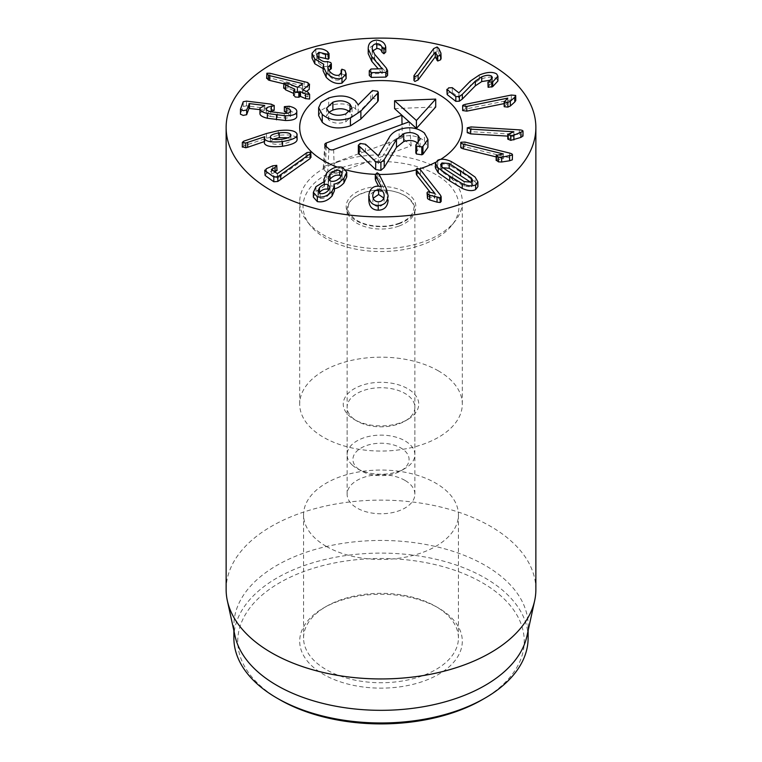 <?xml version="1.0" encoding="UTF-8"?>
<svg xmlns="http://www.w3.org/2000/svg" width="762" height="762" viewBox="0 0 762 762"><rect width="100%" height="100%" fill="white"/><g stroke="black" fill="none" stroke-linecap="round" stroke-linejoin="round"><path stroke-width="0.57" stroke-dasharray="3.81 2.86" d="M447.17 94.583L448.599 92.631L452.257 92.412L458.876 97.593L458.876 92.85M458.876 97.593L459 92.793M459 97.536L470.373 85.811L470.373 81.067M470.373 85.811L479.308 79.772C486.918 76.686 492.69 76.324 496.633 78.696L496.633 73.952M496.633 78.696L497.929 80.953M488.109 87.287L489.185 85.515L489.185 80.782M489.185 85.515L492.366 82.22L491.614 78.962M491.614 80.905L490.08 80.22M462.705 110.795C462.372 110.119 463.306 109.538 465.506 109.052L511.312 99.793L515.693 100.184L515.693 95.441M504.225 106.728L507.816 102.918L507.816 98.184M507.816 102.918L507.787 98.212M507.787 102.86L504.177 103.594M467.239 132.55L471.068 131.664L519.332 134.598C521.865 134.798 523.084 135.274 522.999 136.027M507.787 139.122L513.855 136.56L513.855 131.826M513.855 136.56L513.864 131.759M513.864 136.503L507.787 136.131M460.724 147.304L464.944 146.799L509.578 157.81C511.893 158.439 512.816 159.106 512.35 159.81M496.148 160.468L496.233 155.429M496.233 160.172L503.339 158.763L503.339 154.019M503.339 158.763L503.377 153.962M503.377 158.706L496.148 156.915M373.17 198.253L372.78 200.444C372.894 204.254 374.742 206.292 378.304 206.55C381.914 206.35 383.858 204.349 384.143 200.539L384.143 195.796M384.143 200.539L383.753 197.987M378.304 206.55L378.304 201.806M375.314 179.308L377.18 177.527L378.924 178.689L378.924 173.946M378.924 178.689L386.201 193.253L388.106 200.539M368.827 200.215C369.465 194.186 372.532 191.052 378.019 190.833L378.019 186.09M378.019 190.833L381.152 191.605L381.152 186.861M381.152 191.605L381.267 186.766M381.267 191.51L378.495 186.109M319.021 193.072L317.973 195.844L320.116 198.32C323.136 198.853 325.917 197.758 328.46 195.034L328.46 190.29M328.46 195.034L330.013 191.653L328.946 189.671M320.116 198.32L320.116 193.577M329.127 180.384L328.203 183.099L330.67 185.909C334.127 186.595 337.337 185.318 340.3 182.099L340.3 177.355M340.3 182.099L342.138 178.108L341.214 176.089M330.67 185.909L330.67 181.165M313.353 197.129L315.982 191.395L324.517 186.195L323.907 183.994L326.593 178.003C331.451 172.784 336.737 170.793 342.471 172.031L346.758 176.86M342.471 172.031L342.471 167.288M334.394 188.785L333.937 184.328M333.937 188.871L333.87 184.214M333.87 188.957L334.394 190.833M315.982 191.395L315.982 186.652M324.441 186.28L324.441 181.537M324.517 186.195L324.517 181.461M326.593 178.003L326.593 173.26M275.225 172.136L271.386 174.098L277.33 178.403L306.019 157.858L310.734 156.905L311.001 157.382M310.734 156.905L310.734 152.162M265.1 175.451L266.405 173.469L272.767 170.536L277.016 170.545M271.643 169.545L271.386 174.098L271.386 169.364M277.33 178.403L277.33 173.669M277.501 178.327L277.501 173.593M306.019 157.858L306.019 153.114M413.966 80.429L433.683 53.321L437.14 51.721L438.817 53.321L438.817 48.578M438.817 53.321L441.093 58.607M369.275 75.6L371.037 73.743L382.172 73.504L382.172 68.77M382.172 73.504L382.162 68.77M382.162 73.419L378.238 68.847M368.227 53.711C368.103 48.339 370.846 45.387 376.457 44.844L376.457 40.1M376.457 44.844C381.61 45.272 384.658 47.377 385.591 51.187L385.591 46.444M385.591 51.187L385.743 51.892M372.618 50.978L372.189 53.597L374.675 59.055L386.248 72.714L387.591 75.314M323.145 70.933L323.774 64.256M323.774 68.999L323.698 64.341M323.698 68.923L323.145 68.79M312.02 58.045L315.859 53.854L315.859 49.111M315.859 53.854C320.221 52.93 324.117 53.778 327.546 56.378L327.546 51.645M327.546 56.378L328.517 57.207L328.517 52.464M328.517 57.207L329.041 58.379M317.916 57.474L316.725 59.436L318.478 62.884L318.478 58.15M318.478 62.884C321.431 65.894 324.393 67.018 327.355 66.265L327.355 61.522M327.355 66.265L330.756 67.294L331.356 68.523M328.746 70.228L327.746 72.228L329.746 76.267L329.746 71.523M329.746 76.267C332.67 79.41 335.785 80.62 339.09 79.886L339.09 75.143M339.09 79.886L341.547 77.124L341.262 73.638M341.128 73.847L341.262 75.648L341.843 73.943L341.843 69.199M341.843 73.943L344.929 75.038L344.929 70.294M344.929 75.038L345.481 75.848L345.481 71.228M345.481 75.848L345.434 71.123M345.434 75.867L346.129 78.591M306.438 91.488L302.638 94.364L307.924 96.888L309.61 99.022M302.638 89.783L302.857 94.65L302.857 89.906M293.589 95.545L293.856 90.297M293.856 95.04L294.989 94.183L293.589 93.374M294.989 89.44L294.989 94.183L294.77 89.611M283.645 88.201L283.931 87.716L287.95 88.087L297.656 92.164L302.685 88.354L302.685 83.61M302.685 88.354L302.562 83.706M302.562 88.297L297.961 87.192M295.17 86.525L283.645 83.763M266.624 78.429L269.853 77.972L304.133 86.192L304.133 81.448M304.133 86.192L307.791 87.297L309.201 89.392M259.918 113.595L260.061 108.061M260.061 112.805L264.719 110.28L264.719 105.537M264.719 110.28L264.738 105.48M264.738 110.223L259.918 109.623M240.468 109.223L240.468 113.967L243.23 106.461L246.526 105.861L271.148 108.89L274.177 110.338M269.786 111.481L266.262 113.738L266.262 108.995M266.348 109.433L266.348 113.29C265.814 114.529 267.252 115.576 270.653 116.453L270.653 111.709M270.653 116.453L284.264 118.158C287.922 118.158 290.027 117.5 290.579 116.186L287.636 113.167M284.35 111.404L289.16 110.985L289.16 106.242M289.16 110.985C294.751 112.309 297.285 114.3 296.761 116.948M273.053 139.151L270.424 142.199C271.605 144.151 275.425 144.761 281.892 144.008C288.274 143.008 291.246 141.484 290.808 139.427L290.808 135.703M290.903 135.198L290.903 139.941L288.16 137.712M281.892 144.008L281.892 139.265M270.424 142.199L270.424 137.455M242.335 147.133L243.802 145.885L266.5 138.255L278.273 135.407C289.055 134.217 295.285 135.284 296.961 138.589L297.142 139.503M296.961 138.589L296.961 133.845M264.433 143.427L264.957 136.741M264.957 141.484L264.776 136.893M264.776 141.437L264.29 141.608M278.273 135.407L278.273 130.673M416.271 173.984L417.147 172.993L420.414 174.45L441.169 201.444M427.034 197.444L427.892 196.501L427.892 191.767M427.892 196.501L434.778 198.234L434.778 193.491M434.778 198.234L434.873 193.462M434.873 198.206L430.092 192.129M442.36 167.516L440.636 169.44L442.008 171.926L464.153 186.338L471.421 186.88L472.697 185.156L470.964 182.337M435.435 167.983L437.759 164.963C441.122 163.335 445.57 163.744 451.104 166.192L451.104 161.458M451.104 166.192L463.639 173.746L475.097 181.813L475.097 177.07M475.097 181.813L477.898 186.614M440.779 159.325A81.305 46.939 180 0 1 435.607 162.287A81.305 46.939 180 0 0 440.779 159.325M419.538 168.84A81.305 46.939 180 0 1 416.271 169.802A81.305 46.939 180 0 0 419.538 168.84M379.171 174.441A81.305 46.939 180 0 1 375.333 174.336A81.305 46.939 180 0 0 379.171 174.441M346.234 169.945A81.305 46.939 180 0 1 337.185 167.049A81.305 46.939 180 0 0 346.234 169.945M354.311 419.519L357.045 421.1A33.88 19.555 180 0 1 347.12 407.27A33.88 19.555 180 0 1 368.036 389.201A33.88 19.555 180 0 1 404.955 393.44A33.88 19.555 180 0 1 414.88 407.27A33.88 19.555 180 0 1 404.955 421.1A33.88 19.555 180 0 1 357.045 421.1L354.311 419.519A37.748 21.793 0 0 0 407.689 419.519A37.748 21.793 0 0 0 407.689 388.696A37.748 21.793 0 0 0 354.311 388.696A37.748 21.793 0 0 0 354.311 419.519L354.311 419.519M404.955 480.384A33.88 19.555 0 0 0 368.036 476.145A33.88 19.555 0 0 0 347.12 494.214A33.88 19.555 0 0 0 357.045 508.044A33.88 19.555 0 0 0 393.964 512.283A33.88 19.555 0 0 0 414.88 494.214A33.88 19.555 0 0 0 404.955 480.384M438.493 370.923A81.305 46.939 0 0 0 349.891 360.74A81.305 46.939 0 0 0 299.695 404.108A81.305 46.939 0 0 0 381 451.047A81.305 46.939 0 0 0 462.305 404.108A81.305 46.939 0 0 0 438.493 370.923M438.493 608.009L435.75 606.428A77.429 44.701 0 0 0 326.25 606.428A77.429 44.701 0 0 0 303.571 638.032A77.429 44.701 0 0 0 326.25 669.646A77.429 44.701 0 0 0 410.632 679.333A77.429 44.701 0 0 0 458.429 638.032A77.429 44.701 0 0 0 435.75 606.428L438.493 608.009A81.305 46.939 180 0 1 438.493 674.389A81.305 46.939 180 0 1 323.507 674.389A81.305 46.939 180 0 1 323.507 608.009A81.305 46.939 180 0 1 438.493 608.009M326.25 546.364A77.429 44.701 180 0 1 303.571 514.75A77.429 44.701 180 0 1 381 470.049A77.429 44.701 180 0 1 458.429 514.75A77.429 44.701 180 0 1 410.632 556.05A77.429 44.701 180 0 1 326.25 546.364M482.289 699.678A143.246 82.706 0 0 0 482.289 582.711A143.246 82.706 0 0 0 279.711 582.711A143.246 82.706 0 0 0 279.711 699.678M233.877 638.032A147.123 84.934 180 0 1 324.698 559.565A147.123 84.934 180 0 1 485.032 577.977A147.123 84.934 180 0 1 528.123 638.032M235.029 635.984A147.123 84.934 180 0 1 233.877 625.392A147.123 84.934 180 0 1 324.698 546.916A147.123 84.934 180 0 1 485.032 565.328A147.123 84.934 180 0 1 528.123 625.392A147.123 84.934 180 0 1 526.971 635.984M535.867 589.531A154.867 89.411 0 0 0 490.509 526.313A154.867 89.411 0 0 0 321.735 506.93A154.867 89.411 0 0 0 226.133 589.531M394.573 108.604L435.712 107.004M318.64 115.605L321.116 110.309L328.689 105.889C340.004 102.47 348.967 103.48 355.578 108.928L358.178 112.747L372.437 98.431L377.647 99.127L378.314 100.394M358.34 153.181L360.15 151.362L365.522 152.133L378.228 163.659L389.011 145.704C390.925 142.065 394.306 139.341 399.136 137.512C408.842 134.245 417.281 135.388 424.463 140.951L427.92 147.323M415.814 152.857L420.119 146.904L417.5 142.894M328.898 112.195L326.593 116.072L328.689 119.92C333.175 123.473 338.88 124.111 345.796 121.815L345.796 113.909M328.689 119.92L328.689 112.014M345.796 121.815L352.073 115.881L350.006 111.643M328.689 105.889L328.689 97.984M358.178 112.747L358.178 104.842M370.742 99.546L370.742 91.64M372.437 98.431L372.437 90.535M360.15 151.362L360.15 143.456M378.228 163.659L378.228 155.753M378.4 163.592L378.4 155.696M389.011 145.704L389.011 137.808M424.463 140.951L424.463 133.045M417.052 151.105L417.052 143.208M418.167 143.437L418.167 142.37M402.317 137.703L325.517 165.935A4.905 2.838 0 0 0 323.25 168.221A4.905 2.838 0 0 0 324.012 169.85L327.65 173.155A4.905 2.838 0 0 0 334.432 174.022L411.232 145.78L402.317 137.703L402.041 124.406M409.127 121.806L411.232 145.78M357.321 468.135A28.07 16.202 0 0 0 361.15 470.887A28.07 16.202 0 0 0 400.85 470.887A28.07 16.202 0 0 0 402.241 448.837A28.07 16.202 0 0 0 364.236 446.427A28.07 16.202 0 0 0 357.321 468.135M352.425 465.191A33.88 19.555 0 0 0 357.045 468.516A33.88 19.555 0 0 0 404.955 468.516A33.88 19.555 0 0 0 414.88 454.685A33.88 19.555 0 0 0 381 435.131A33.88 19.555 0 0 0 347.12 454.685A33.88 19.555 0 0 0 352.425 465.191M399.193 225.981A33.88 19.555 0 0 0 414.88 209.483A33.88 19.555 0 0 0 381 189.929A33.88 19.555 0 0 0 347.12 209.483A33.88 19.555 0 0 0 352.425 219.989A33.88 19.555 0 0 0 399.193 225.981M339.128 168.583A77.953 45.006 0 0 0 309.839 224.914A77.953 45.006 0 0 0 381 251.546A77.953 45.006 0 0 0 452.161 224.914A77.953 45.006 0 0 0 431.94 172.469A77.953 45.006 0 0 0 339.128 168.583M337.328 162.201A81.305 46.939 180 0 1 420.11 160.649A81.305 46.939 180 0 1 462.305 201.797A81.305 46.939 180 0 1 455.219 220.961A81.305 46.939 180 0 1 381 248.736A81.305 46.939 180 0 1 306.781 220.961A81.305 46.939 180 0 1 299.695 201.797A81.305 46.939 180 0 1 337.328 162.201M452.257 92.412L452.257 87.668M479.308 79.772L479.308 75.028M465.506 109.052L465.506 104.308M511.312 99.793L511.312 95.05M504.473 106.023L504.473 101.279M471.068 131.664L471.068 126.921M519.332 134.598L519.332 129.854M508.54 138.541L508.54 133.798M464.944 146.799L464.944 142.065M509.578 157.81L509.578 153.067M497.253 159.744L497.253 155.01M377.18 177.527L377.18 172.784M386.201 193.253L386.201 188.519M266.405 173.469L266.405 168.726M272.767 170.536L272.767 165.802M276.749 170.097L276.749 165.354M307.048 157.258L307.048 152.524M414.547 79.077L414.547 74.333M433.683 53.321L433.683 48.587M437.14 51.721L437.14 46.987M440.941 57.912L440.941 53.178M371.037 73.743L371.037 68.999M372.189 53.597L372.189 48.863M374.675 59.055L374.675 54.312M386.248 72.714L386.248 67.97M327.584 66.189L327.584 61.446M307.924 96.888L307.924 92.145M287.95 88.087L287.95 83.344M297.113 92.116L297.113 87.382M297.656 92.164L297.656 87.42M266.871 77.991L266.871 73.247M269.853 77.972L269.853 73.238M307.791 87.297L307.791 82.553M243.23 106.461L243.23 101.727M246.526 105.861L246.526 101.117M271.148 108.89L271.148 104.146M277.311 117.558L277.311 112.814M284.264 118.158L284.264 113.414M290.579 116.186L290.579 111.442M287.779 110.719L287.779 105.975M243.802 145.885L243.802 141.141M266.5 138.255L266.5 133.512M420.414 174.45L420.414 169.707M440.493 199.958L440.493 195.215M429.13 196.586L429.13 191.843M441.95 167.697L441.95 167.126M442.008 171.926L442.008 167.183M471.326 182.67L471.326 182.185M471.421 186.88L471.421 182.137M464.153 186.338L464.153 181.604M452.733 179.327L452.733 174.593M437.759 164.963L437.759 160.23M463.639 173.746L463.639 169.012M355.578 108.928L355.578 101.022M377.647 99.127L377.647 91.23M365.522 152.133L365.522 144.228M399.136 137.512L399.136 129.607M326.212 146.495L325.517 165.935M325.298 145.675L324.012 169.85M328.936 148.971L327.65 173.155M333.613 149.571L334.432 174.022M399.717 223.504A34.842 20.117 180 0 1 346.186 207.416A34.842 20.117 180 0 1 397.097 188.7A34.842 20.117 180 0 1 399.717 223.504M492.366 77.486L492.366 82.22M384.143 200.473L384.143 195.729M330.013 191.653L330.013 186.909M317.973 195.844L317.973 191.1M342.138 178.108L342.138 173.365M328.203 183.099L328.203 178.356M323.907 181.651L323.907 183.994M271.358 169.307L271.358 174.05M372.17 48.416L372.17 53.159M316.725 54.693L316.725 59.436M327.746 67.485L327.746 72.228M341.547 72.38L341.547 77.124M302.59 89.697L302.59 94.44M295.037 89.364L295.037 94.107M290.674 110.947L290.674 115.691M270.32 141.656L270.32 136.912M440.636 169.44L440.636 164.706M472.697 185.156L472.697 180.413M404.955 421.1L407.689 419.519M414.88 494.214L414.88 407.27M347.12 494.214L347.12 407.27M326.25 606.428L323.507 608.009M303.571 514.75L303.571 638.032M458.429 514.75L458.429 638.032M462.305 404.108L462.305 201.797M299.695 404.108L299.695 201.797M233.877 625.392L233.877 630.707M528.123 625.392L528.123 630.707M326.593 108.166L326.593 116.072M352.073 107.975L352.073 115.881M420.119 146.904L420.119 138.998M324.774 144.551L323.25 168.221M400.85 470.887L404.955 468.516M361.15 470.887L357.045 468.516M414.88 454.685L414.88 209.483M347.12 454.685L347.12 209.483M399.05 223.266C404.67 221.104 408.689 218.465 411.109 215.36L412.975 212.35L413.909 208.102C414.738 205.721 412.509 202.101 407.232 197.234C397.669 190.795 385.448 188.681 370.58 190.891C348.329 196.329 348.215 205.492 348.091 208.131C347.262 210.502 349.482 214.122 354.749 218.989C358.854 222.009 364.284 224.161 371.046 225.428C381 227.066 390.334 226.352 399.05 223.266M452.161 224.914L455.219 220.961M309.839 224.914L306.781 220.961"/><path stroke-width="1.14" d="M455.828 96.612L446.865 89.335L447.17 94.583L447.17 89.84L448.599 87.887L452.257 87.668L458.876 92.85L470.373 81.067L479.308 75.028C486.918 71.942 492.69 71.58 496.633 73.952L497.929 76.219L492.728 81.886L487.909 82.163L488.109 87.287L488.109 82.544L492.366 77.486L491.614 76.171C489.433 74.809 486.137 75.038 481.708 76.857L475.307 81.115L462.315 94.345L459.353 96.45L455.828 96.612L455.828 101.346L447.17 94.583M497.929 76.219L497.929 80.953L492.728 86.62L492.728 81.886M492.728 86.62L488.109 87.287M491.614 78.962L491.614 76.171M490.08 80.22L481.708 81.591L475.307 85.858L462.315 99.079L459.353 101.194L455.828 101.346M462.705 106.051C462.372 105.375 463.306 104.794 465.506 104.308L511.312 95.05L515.693 95.441L514.788 97.231L510.359 101.241L507.863 102.365L504.225 101.984L507.787 98.117L466.782 106.413L462.629 105.794L462.705 110.271M504.177 103.594L466.782 111.147L462.629 110.538M515.693 95.441L515.788 100.536L514.788 101.975L514.788 97.231M514.788 101.975L510.359 105.985L507.863 107.109L504.225 106.728L504.473 101.279M504.225 106.728L504.473 106.023L504.225 106.728M467.239 127.816L471.068 126.921L519.332 129.854C521.865 130.054 523.084 130.54 522.999 131.293L513.883 135.217L510.797 135.617L507.787 134.379L513.864 131.759L470.659 129.14L467.239 127.816L467.23 132.645L470.659 133.883L470.659 129.14M522.999 135.846L523.008 131.197L522.999 136.027L520.865 137.427L520.865 132.683M520.865 137.427L510.797 140.36L507.787 139.122L507.787 134.464M507.787 134.417L507.787 139.122M507.787 136.131L470.659 133.883M460.839 142.256L464.944 142.065L509.578 153.067C511.893 153.695 512.816 154.362 512.35 155.067L501.634 157.267L498.481 157.124L496.233 155.429L503.377 153.962L463.429 144.113C461.296 143.532 460.429 142.923 460.839 142.256L460.724 147.304M512.35 159.125L512.474 154.734L512.35 159.81L509.597 160.772L509.597 156.029M509.597 160.772L501.634 162.011L498.481 161.868L496.233 160.172M496.148 160.468L496.233 155.429M496.148 156.915L463.429 148.847C461.296 148.276 460.429 147.657 460.839 146.999M383.753 197.987L378.619 194.491L378.619 189.748C382.219 189.986 384.058 192.005 384.143 195.796C383.858 199.606 381.914 201.616 378.304 201.806C374.742 201.549 372.894 199.511 372.78 195.701C373.094 191.91 375.037 189.919 378.619 189.748M378.619 194.491L373.17 198.253M377.18 172.784L378.924 173.946L386.201 188.519L388.106 195.796C387.477 202.092 384.181 205.311 378.209 205.454C372.285 205.245 369.16 201.911 368.827 195.482C369.465 189.443 372.532 186.309 378.019 186.09L381.267 186.766L375.609 175.746L375.314 174.565L377.18 172.784M388.106 199.901L388.106 200.539C387.477 206.835 384.181 210.055 378.209 210.198L378.209 205.454M378.209 210.198C372.285 209.979 369.16 206.654 368.827 200.215L368.827 195.482M368.827 200.215L368.827 195.596M378.495 186.109L375.609 180.48L375.609 175.746M375.609 180.48L375.314 174.565M328.946 189.671L327.879 189.186L327.879 184.442L330.013 186.909L328.46 190.29C325.917 193.015 323.136 194.11 320.116 193.577L317.973 191.1L319.469 187.747C321.935 184.985 324.736 183.89 327.879 184.442M327.879 189.186C324.736 188.624 321.935 189.728 319.469 192.481L319.469 187.747M319.469 192.481L319.021 193.072M341.214 176.089L339.69 175.308L339.69 170.564L342.138 173.365L340.3 177.355C337.337 180.575 334.127 181.851 330.67 181.165L328.203 178.356L330.013 174.431C333.004 171.174 336.233 169.878 339.69 170.564M339.69 175.308C336.233 174.622 333.004 175.917 330.013 179.175L330.013 174.431M330.013 179.175L329.127 180.384M342.471 167.288L346.758 172.117L343.948 178.184C340.824 181.556 337.49 183.537 333.937 184.128L334.394 186.09L332.089 191.214C327.841 195.958 322.917 197.844 317.325 196.853L313.353 192.386L315.982 186.652L324.517 181.461L323.907 179.251L326.593 173.26C331.451 168.04 336.737 166.059 342.471 167.288M346.758 172.117L346.758 176.86L343.948 182.928L343.948 178.184M343.948 182.928C340.824 186.299 337.49 188.281 333.937 188.871M334.394 186.09L334.394 190.833L332.089 195.958L332.089 191.214M332.089 195.958C327.841 200.701 322.917 202.578 317.325 201.597L317.325 196.853M317.325 201.597L313.353 197.129L313.353 192.386M310.734 152.162L310.105 153.838L277.835 176.717L273.815 177.022L265.1 170.707L266.405 168.726L272.767 165.802L276.749 165.354L275.072 167.469L271.386 169.364L277.33 173.669L307.048 152.524L310.734 152.162L311.001 157.382M310.734 156.905L310.105 158.582L310.105 153.838M310.105 158.582L277.835 181.451L273.815 181.766L273.815 177.022M273.815 181.766L265.1 175.451L264.757 170.174L265.1 175.451M276.749 165.354L277.016 170.545M276.749 170.097L275.072 172.212M440.941 53.178L440.693 54.997L437.75 56.283L435.226 52.159L418.09 75.209L414.88 76.705L413.966 75.686L433.683 48.587L437.14 46.987L438.817 48.578L440.941 53.178L441.093 58.607M440.941 57.912L440.693 59.741L437.75 61.027L435.226 56.902L418.09 79.953L414.88 81.448L413.966 80.429L413.966 75.686M437.75 61.027L437.75 56.283M435.321 56.931L435.321 52.187M435.226 56.902L435.226 52.159M369.275 70.856L371.037 68.999L382.172 68.77L371.818 56.636L368.227 48.978C368.103 43.605 370.846 40.643 376.457 40.1C381.61 40.529 384.658 42.643 385.591 46.444L385.743 47.149L383.934 49.016L382.019 47.511C381.276 45.063 379.533 43.805 376.799 43.748C373.637 44.025 372.094 45.73 372.189 48.863L374.675 54.312L386.248 67.97L387.591 70.571L387.591 75.438L385.829 77.086L385.829 72.342L371.265 72.647L369.275 70.704L369.275 75.295M385.829 77.086L371.265 77.391L369.275 75.448M378.238 68.847L371.818 61.379L371.818 56.636M371.818 61.379L368.227 53.711L368.208 48.377L368.227 53.711M385.743 47.149L385.753 52.045L383.934 53.759L382.019 52.254L382.019 47.511M382.019 52.254C381.276 49.797 379.533 48.549 376.799 48.492L376.799 43.748M376.799 48.492L372.618 50.978M387.591 70.571L385.829 72.342M341.262 73.638L341.843 69.199L344.929 70.294L346.129 73.847L346.129 78.591L341.995 83.125L341.995 78.391C336.49 79.629 331.222 77.676 326.203 72.552L323.145 66.199L323.774 64.256L314.811 59.036L312.02 53.311L315.859 49.111C320.221 48.187 324.117 49.035 327.546 51.645L329.041 53.635L328.279 54.483L318.907 52.302L316.725 54.693L318.478 58.15C321.431 61.151 324.393 62.274 327.355 61.522L330.756 62.56L331.356 63.779L327.746 67.485L329.746 71.523C332.67 74.676 335.785 75.876 339.09 75.143L341.547 72.38L341.128 70.152L341.128 73.847M341.995 83.125C336.49 84.363 331.222 82.42 326.203 77.295L326.203 72.552M326.203 77.295L323.145 70.933L323.145 66.199M323.698 68.923L314.811 63.779L314.811 59.036M314.811 63.779L312.02 58.045L312.02 53.311M329.041 53.635L329.041 58.379L328.279 59.226L325.584 58.503L325.584 53.759M325.584 58.503L318.907 57.045L318.907 52.302M318.907 57.045L317.916 57.474M331.356 63.779L331.356 68.523L330.498 69.428L330.213 64.77M330.213 69.513L328.746 70.228M346.129 73.847L341.995 78.391M302.638 89.783L307.924 92.145L309.61 94.288L305.591 93.916L300.523 91.678L298.837 92.497L295.227 92.269L293.856 90.297L294.77 89.144L285.617 85.115L283.931 82.972L287.95 83.344L297.656 87.42L302.685 83.61L269.767 75.686L268.367 75.228L266.871 73.247L269.853 73.238L307.791 82.553L309.201 84.649L302.857 89.906M298.837 92.497L298.837 97.241L300.523 96.422L305.591 98.65L309.61 99.022L309.61 94.288M298.837 97.241L295.227 97.012L293.856 95.04M293.589 95.545L293.856 90.297M293.589 93.374L285.617 89.859L283.931 87.716M283.645 88.201L283.931 82.972M283.645 83.763L269.767 80.429L269.767 75.686M297.961 87.192L295.17 86.525M269.767 80.429L268.367 79.962L266.871 77.991M266.624 78.429L266.871 73.247M309.201 89.392L309.515 84.087L309.201 89.392L306.438 91.488M266.348 109.433L266.348 108.556C265.814 109.785 267.252 110.833 270.653 111.709L284.264 113.414C287.922 113.414 290.027 112.757 290.579 111.442C290.979 110.071 289.541 108.909 286.274 107.975L284.35 106.661L289.16 106.242C294.751 107.575 297.285 109.557 296.761 112.204L296.761 116.948L296.761 112.204C295.78 114.586 292.017 115.776 285.474 115.776L267.357 113.519C261.747 112.109 259.309 110.29 260.061 108.061L264.738 105.48L249.498 103.603L246.65 109.985L243.164 110.661L240.468 109.223L243.23 101.727L246.526 101.117L271.148 104.146L274.177 105.594L271.31 106.537C268.434 106.766 266.776 107.432 266.348 108.556L266.262 108.995M296.761 116.948C295.78 119.32 292.017 120.51 285.474 120.52L267.357 118.262C261.747 116.853 259.309 115.033 260.061 112.805M259.918 113.595L260.061 108.061M259.918 109.623L248.974 108.433L246.65 114.729L243.164 115.405L240.43 114.167L240.468 109.223M274.177 109.995L274.206 105.423L274.177 110.338L269.786 111.481M290.579 111.442L290.674 110.947M287.636 113.167L284.35 111.404L284.35 106.966M284.35 111.404L284.35 106.661M290.808 135.703L290.903 135.198M288.16 137.712L279.292 137.627L279.292 132.883C285.76 132.112 289.598 132.712 290.808 134.684C291.246 136.741 288.274 138.265 281.892 139.265C275.425 140.018 271.605 139.417 270.424 137.455L270.32 136.912M279.292 137.627L273.053 139.151M270.424 137.455C269.958 135.379 272.92 133.855 279.292 132.883M296.961 133.845C298.047 137.217 293.218 139.779 282.483 141.532C272.139 142.656 266.119 141.703 264.433 138.684L264.776 136.703L245.774 142.999L242.335 142.389L243.802 141.141L266.5 133.512L278.273 130.673C289.055 129.483 295.285 130.54 296.961 133.845L297.142 139.503M296.961 138.589C298.047 141.961 293.218 144.523 282.483 146.275L282.483 141.532M264.433 143.427L264.29 138.036L264.433 143.427C266.119 146.447 272.139 147.399 282.483 146.275M264.29 141.608L247.679 147.295L247.679 142.551M247.679 147.295L245.774 147.742L242.335 146.828M242.335 147.133L242.335 142.389L242.306 146.98M417.147 168.25L420.414 169.707L440.493 195.215L441.169 196.701L440.207 197.768L429.73 195.224L427.558 193.891L427.034 192.7L427.892 191.767L434.873 193.462L416.9 170.631L416.271 169.24L417.147 168.25M441.169 196.701L441.169 201.444L440.207 202.511L437.045 202.159L437.045 197.415M437.045 202.159L429.73 199.968L427.558 198.625L427.034 192.7M430.092 192.129L416.9 175.374L416.271 173.984L416.271 169.24M442.008 167.183L440.636 164.706L441.95 162.954L449.18 163.516L471.326 177.927L472.697 180.413L471.421 182.137L464.153 181.604L442.008 167.183M471.326 182.67L449.18 168.259L441.95 167.697M437.759 160.23C441.122 158.601 445.57 159.01 451.104 161.458L463.639 169.012L475.097 177.07L477.898 181.87L475.612 184.871C472.202 186.519 467.744 186.109 462.229 183.661L449.732 176.127L438.236 168.04L435.435 163.239L437.759 160.23M477.898 181.87L477.898 186.614L475.612 189.605C472.202 191.262 467.744 190.852 462.229 188.405L462.229 183.661M462.229 188.405L449.732 180.87L438.236 172.784L438.236 168.04M438.236 172.784L435.435 167.983L435.435 163.239M271.491 190.729A154.867 89.411 180 0 1 226.133 127.511A154.867 89.411 180 0 1 381 38.1A154.867 89.411 180 0 1 535.867 127.511A154.867 89.411 180 0 1 440.265 210.112A154.867 89.411 180 0 1 271.491 190.729M438.493 94.317A81.305 46.939 180 0 1 462.305 127.511A81.305 46.939 180 0 1 440.779 159.325A81.305 46.939 180 0 0 462.305 127.511A81.305 46.939 180 0 0 420.11 86.354A81.305 46.939 180 0 0 337.328 87.916A81.305 46.939 180 0 0 299.695 127.511A81.305 46.939 180 0 1 349.891 84.144A81.305 46.939 180 0 1 438.493 94.317M435.607 162.287A81.305 46.939 180 0 1 419.538 168.84A81.305 46.939 180 0 0 435.607 162.287M416.271 169.802A81.305 46.939 180 0 1 379.171 174.441A81.305 46.939 180 0 0 416.271 169.802M375.333 174.336A81.305 46.939 180 0 1 346.234 169.945A81.305 46.939 180 0 0 375.333 174.336M337.185 167.049A81.305 46.939 180 0 1 299.695 127.511A81.305 46.939 180 0 0 337.185 167.049M279.711 699.678L276.968 698.097L279.711 699.678A143.246 82.706 0 0 0 482.289 699.678L485.032 698.097A147.123 84.934 180 0 1 276.968 698.097L276.968 698.097A147.123 84.934 180 0 1 233.877 638.032L233.877 630.707M528.123 630.707L528.123 638.032A147.123 84.934 180 0 1 485.032 698.097M534.657 600.685L526.971 635.984A147.123 84.934 180 0 1 381 710.327A147.123 84.934 180 0 1 235.029 635.984L227.343 600.685A154.867 89.411 0 0 0 271.491 652.758A154.867 89.411 0 0 0 431.216 674.113A154.867 89.411 0 0 0 534.657 600.685A154.867 89.411 0 0 0 535.867 589.531L535.867 127.511M226.133 127.511L226.133 589.531A154.867 89.411 0 0 0 227.343 600.685M435.712 99.098L435.712 107.004L416.414 128.407L416.414 120.501L435.712 99.098L394.573 100.708L416.414 120.501M402.041 124.406L401.85 115.205L409.127 121.806L333.613 149.571A3.391 1.953 180 0 1 328.936 148.971L325.298 145.675A3.391 1.953 180 0 1 324.774 144.551A3.391 1.953 180 0 1 326.336 142.97L401.85 115.205L394.573 108.604L394.573 100.708M416.414 128.407L409.127 121.806M378.314 92.497L378.314 100.394L377.695 101.679L360.874 119.015L350.425 125.863C338.747 129.511 329.365 128.321 322.25 122.282L318.64 115.605L318.64 107.699L322.25 114.386C329.365 120.415 338.747 121.606 350.425 117.967L360.874 111.109L378.314 92.497L377.647 91.23L372.437 90.535L358.178 104.842L355.578 101.022C348.967 95.583 340.004 94.564 328.689 97.984L321.116 102.413L318.64 107.699M418.167 143.437C414.195 140.303 409.375 139.684 403.708 141.589L396.469 147.39L384.21 167.478L380.895 170.374L375.685 169.545L358.34 153.181L358.34 145.275L375.685 161.639L380.895 162.477L384.21 159.572L396.469 139.484L403.708 133.683C409.375 131.778 414.195 132.398 418.167 135.541L420.119 138.998L415.814 144.951L416.366 146.066L421.815 146.895L422.958 146.342L427.92 139.427L424.463 133.045C417.281 127.483 408.842 126.34 399.136 129.607C394.306 131.435 390.925 134.169 389.011 137.808L378.228 155.753L365.522 144.228L360.15 143.456L358.34 145.275M427.92 139.427L427.92 147.323L422.958 154.248L421.815 154.8L416.366 153.972L415.814 152.857L415.814 144.951M345.796 113.909C338.88 116.205 333.175 115.576 328.689 112.014L326.593 108.166L332.88 102.203C339.785 99.908 345.491 100.574 350.006 104.175L352.073 107.975L345.796 113.909M350.006 112.081C345.491 108.471 339.785 107.813 332.88 110.099L332.88 102.203M332.88 110.099L328.898 112.195M350.006 111.643L350.006 104.175M360.874 119.015L360.874 111.109M350.425 125.863L350.425 117.967M375.685 169.545L375.685 161.639M422.958 154.248L422.958 146.342M418.167 142.37L418.167 135.541M403.708 141.589L403.708 133.683M384.21 167.478L384.21 159.572M491.795 87.097L491.795 82.353M481.708 81.591L481.708 76.857M475.307 85.858L475.307 81.115M462.315 99.079L462.315 94.345M459.353 101.194L459.353 96.45M510.359 105.985L510.359 101.241M507.863 107.109L507.863 102.365M466.782 111.147L466.782 106.413M513.883 139.951L513.883 135.217M510.797 140.36L510.797 135.617M501.634 162.011L501.634 157.267M498.481 161.868L498.481 157.124M463.429 148.847L463.429 144.113M375.314 179.308L375.314 174.669M280.749 179.642L280.749 174.898M277.835 181.451L277.835 176.717M275.072 172.031L275.072 167.469M440.693 59.741L440.693 54.997M437.017 60.446L437.017 55.702M418.09 79.953L418.09 75.209M371.265 77.391L371.265 72.647M385.743 51.892L385.743 47.454M383.934 53.759L383.934 49.016M387.591 75.314L387.591 70.828M328.279 59.226L328.279 54.483M330.498 69.428L330.498 64.684M305.591 98.65L305.591 93.916M300.523 96.422L300.523 91.678M299.971 96.374L299.971 91.63M285.617 89.859L285.617 85.115M268.367 79.962L268.367 75.228M285.474 120.52L285.474 115.776M276.482 119.796L276.482 115.052M267.357 118.262L267.357 113.519M249.498 108.347L249.498 103.603M248.974 108.433L248.974 103.699M246.65 114.729L246.65 109.985M271.31 111.281L271.31 106.537M286.274 112.709L286.274 107.975M245.774 147.742L245.774 142.999M440.207 202.511L440.207 197.768M429.73 199.968L429.73 195.224M427.558 198.625L427.558 193.891M416.9 175.374L416.9 170.631M441.95 167.126L441.95 162.954M449.18 168.259L449.18 163.516M460.629 175.289L460.629 170.545M471.326 182.185L471.326 177.927M475.612 189.605L475.612 184.871M449.732 180.87L449.732 176.127M322.25 122.282L322.25 114.386M377.695 101.679L377.695 93.774M359.083 154.495L359.083 146.599M421.815 154.8L421.815 146.895M416.366 153.972L416.366 146.066M396.469 147.39L396.469 139.484M380.895 170.374L380.895 162.477M326.336 142.97L326.212 146.495M504.177 101.822L504.177 106.556M323.907 179.251L323.907 181.651"/></g></svg>
